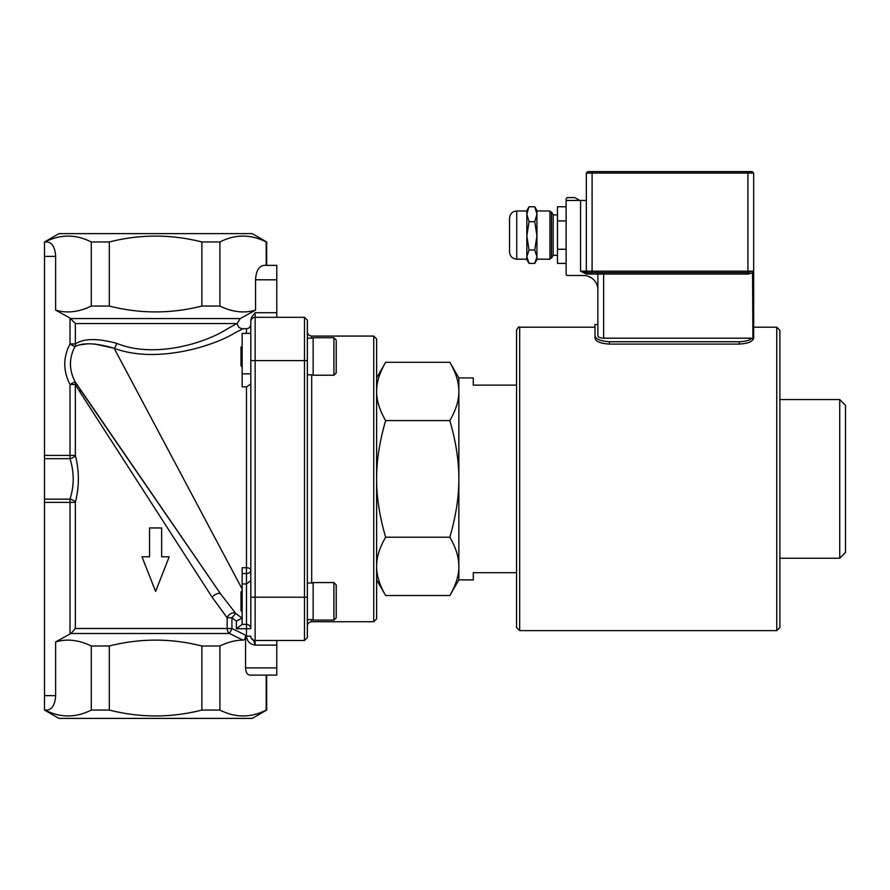<?xml version="1.0" encoding="UTF-8"?>
<svg xmlns="http://www.w3.org/2000/svg" width="890" height="890" viewBox="0 0 890 890"><rect width="100%" height="100%" fill="white"/><g stroke="black" fill="none" stroke-linecap="round" stroke-linejoin="round"><path stroke-width="1.33" d="M536.948 259.179L549.931 259.179L549.931 210.986L536.948 210.986L536.948 259.613L534.757 263.396L536.948 256.698L534.757 250.012L536.948 235.85L536.948 256.698M529.038 221.699L526.847 235.85L526.847 214.234L529.038 221.699L534.757 221.699L536.948 214.234L534.757 206.78L536.948 210.563L536.948 235.85L534.757 221.699M529.038 250.012L526.847 256.698L526.847 235.85L529.038 250.012L534.757 250.012M529.038 263.396L526.847 259.613L526.847 256.698L529.038 263.396L534.757 263.396M528.76 207.259L526.847 214.234L526.847 210.563L528.76 207.259M529.038 206.78L534.757 206.78M516.745 259.179L526.847 259.179L526.847 210.986L516.745 210.986C512.373 211.419 509.959 213.822 509.536 218.206L509.536 251.959C509.959 256.342 512.373 258.745 516.745 259.179L516.745 210.986M566.129 206.758L557.474 206.758L557.474 263.407L566.129 263.407M557.474 220.92L566.129 220.92M557.474 249.244L566.129 249.244M557.474 255.285L553.146 255.285L553.146 214.891L551.477 211.998L549.931 211.998M553.146 255.285L551.477 258.167L551.477 211.998M594.987 335.708L594.987 338.078C595.833 341.549 600.65 343.551 609.416 344.085L609.416 341.727C600.65 341.193 595.833 339.19 594.987 335.708L594.987 324.527L594.987 327.186L519.671 327.186C518.892 326.407 517.846 327.442 516.556 330.301L516.556 627.506L519.671 630.621L519.671 327.186M609.416 341.727L739.256 341.727C745.141 341.571 749.469 340.392 752.239 338.189C749.469 340.392 745.141 341.571 739.256 341.727L739.256 344.085C748.023 343.551 752.84 341.549 753.685 338.078C752.84 341.549 748.023 343.551 739.256 344.085L609.416 344.085M753.685 338.078L753.685 173.049L753.685 336.921L752.907 338.189L752.528 271.15L747.912 272.596L586.332 272.596L586.332 274.042L597.869 274.042A1.446 1.446 0 0 0 596.433 272.596L597.869 274.042L597.869 335.73C598.125 337.143 600.049 337.966 603.643 338.189L752.907 338.189M586.332 200.461L566.129 200.461L566.129 274.331A1.157 1.157 0 0 0 567.286 275.477L583.44 275.477A14.429 14.429 0 0 1 597.869 289.906L597.869 335.73M603.643 338.189L603.643 274.042L747.912 274.042L752.907 272.918L752.528 271.15L747.912 271.15L747.912 274.042M519.671 630.621L776.77 630.621L779.885 627.506L779.885 330.301L776.77 327.186L753.685 327.186M839.726 399.554L779.885 399.554L779.885 558.253L839.726 558.253L845.5 552.479L845.5 405.328L839.726 399.554L839.726 558.253M516.556 385.125L473.28 385.125L473.28 377.916L458.851 377.916L458.851 579.891L473.28 579.891L473.28 572.682L516.556 572.682M376.615 566.363C376.548 575.374 379.563 585.086 385.637 595.521L449.828 595.521C455.903 585.086 458.917 575.374 458.851 566.363C458.917 557.363 455.903 547.639 449.828 537.215C455.903 516.345 458.917 496.909 458.851 478.909C458.917 460.898 455.903 441.462 449.828 420.592C455.903 410.168 458.917 400.444 458.851 391.444C458.917 382.433 455.903 372.721 449.828 362.286L385.637 362.286C379.563 372.721 376.548 382.433 376.615 391.444C376.548 400.444 379.563 410.168 385.637 420.592C379.563 441.462 376.548 460.898 376.615 478.909C376.548 496.909 379.563 516.345 385.637 537.215C379.563 547.639 376.548 557.363 376.615 566.363M385.637 537.215L449.828 537.215M385.637 420.592L449.828 420.592M242.158 345.999L241.001 347.156L241.001 365.812L242.158 366.969M336.22 372.932L336.22 340.036L336.22 372.932L333.906 375.235L313.135 375.235L313.135 337.733L333.906 337.733L333.906 375.235M242.158 590.838L241.001 591.995L241.001 610.651L242.158 611.808M333.906 620.074L336.22 617.771L336.22 584.875L333.906 582.572L333.906 620.074L313.135 620.074L313.135 582.572L333.906 582.572M376.615 618.85L376.615 338.957L373.733 336.075L373.733 621.732L376.615 618.85M307.361 360.606L307.361 320.2L304.48 317.318L304.48 640.489L307.361 637.607L307.361 360.606L255.141 360.606L255.141 317.318A4.328 4.328 0 0 0 250.813 321.646L250.813 628.729A4.328 4.328 0 0 0 246.486 624.402L242.158 624.402L242.158 573.56L246.486 573.56L246.486 567.731L242.158 567.731L242.158 573.56M246.486 636.161L250.813 636.161C250.746 640.477 252.871 636.105 255.141 645.105L255.141 597.212L250.813 597.212L250.813 628.729L246.486 628.729L246.486 636.161C247.031 641.356 249.923 644.338 255.141 645.105L276.779 645.105L276.779 640.489L255.141 640.489L304.48 640.489L307.361 637.607M311.689 338.167L311.689 336.075L373.733 336.075M311.689 336.075C309.064 335.819 307.617 334.373 307.361 331.748M276.779 645.105L276.779 667.901L245.551 667.901L245.551 635.16L231.934 628.496L231.934 617.749L236.384 621.198L242.036 618.094L235.694 613.433L220.653 593.942L80.022 389.33A5.774 4.083 -34.5 0 1 80.289 392.601L212.12 597.212A5.774 2.536 145.5 0 1 216.926 593.808A5.774 2.536 145.5 0 1 220.653 593.942L75.072 381.721A5.774 4.539 -31.1 0 1 75.338 384.458L80.289 392.601M245.551 667.901C245.796 672.273 247.186 674.676 249.712 675.11L276.779 675.11L276.779 667.901M250.813 373.856L242.158 373.856L242.158 333.405L250.813 333.405L250.813 324.316C250.568 326.975 249.122 328.443 246.486 328.722L242.937 328.722C239.543 328.488 237.641 326.697 237.207 323.382L240.256 318.542L255.541 310.12L255.541 279.805L276.779 279.805L276.779 265.376L263.874 265.376L276.779 265.376M276.779 279.805L276.779 312.702L255.141 312.702L251.547 317.318L250.813 320.367M276.779 317.318L276.779 312.702M276.779 675.11L266.677 675.11L266.677 710.064L252.248 718.397L58.929 718.397L44.5 710.064L44.5 502.394L69.999 502.394L69.999 634.003L55.636 641.924L55.636 695.635C55.136 704.39 52.354 709.197 47.304 710.064L44.5 710.064M44.5 241.969L47.304 241.969C52.354 242.848 55.136 247.654 55.636 256.398L55.636 310.12L69.999 318.03L69.999 343.929L74.871 346.7C68.931 358.281 68.997 369.951 75.072 381.721L69.999 384.458L69.999 455.413L44.5 455.413L44.5 241.969L58.929 233.636L252.248 233.636L266.677 241.969L266.677 265.376M75.338 628.496L70.955 633.502L229.542 633.502A5.774 4.773 90 0 1 227.161 628.496L75.338 628.496L75.338 502.394L69.999 502.394L69.999 499.145L44.5 499.145L44.5 458.661L69.999 458.661C74.259 472.201 74.259 485.695 69.999 499.145A5.774 3.159 -164.7 0 1 75.338 502.394C79.343 486.786 79.343 471.133 75.338 455.413A5.774 3.159 -15.3 0 1 69.999 458.661L69.999 455.413L75.338 455.413L75.338 384.458L69.999 384.458C63.034 370.907 63.034 357.402 69.999 343.929L75.338 343.929L75.338 323.537L69.999 318.03M44.5 455.413L44.5 458.661M44.5 499.145L44.5 502.394M242.158 373.856L242.158 386.861L246.486 386.861L246.486 567.731A4.328 2.514 0 0 1 250.813 570.245A4.328 3.315 0 0 1 246.486 573.56L246.486 583.951L250.813 580.658M250.813 384.068L246.486 386.861M250.813 636.161L250.813 636.161A4.328 4.328 0 0 0 255.141 640.489A4.328 4.328 0 0 1 250.813 636.161A4.328 4.328 0 0 0 255.141 640.489M242.158 624.402L236.384 628.729L246.486 628.729L246.486 624.402A4.328 4.328 0 0 1 250.813 628.729M237.207 323.382L227.161 328.944C205.601 343.006 154.404 358.915 116.735 343.34C97.511 338.156 83.704 338.356 75.338 343.929A5.774 5.229 60.4 0 1 74.871 346.7C82.837 342.383 95.931 342.906 114.142 348.268L236.384 578.177M254.707 642.825L255.085 644.783M212.12 597.212L227.161 617.749A5.774 4.027 138.4 0 1 235.694 613.433L231.934 617.749L227.161 617.749L227.161 628.496L231.934 628.496L229.542 633.502L243.048 640.166C244.605 639.943 245.44 638.275 245.551 635.16M242.158 589.035L114.142 348.268C155.972 364.01 212.621 346.455 234.515 333.116L242.937 328.722M266.188 265.376L266.188 241.969C250.769 234.148 235.338 234.148 219.908 241.969L219.908 306.049C232.39 312.123 244.272 313.48 255.541 310.12M219.908 306.049L201.874 306.049L201.874 241.969L219.908 241.969M109.314 306.049L91.27 306.049L91.27 241.969L109.314 241.969L109.314 306.049C140.164 313.87 171.013 313.87 201.874 306.049M55.636 310.12C66.917 313.48 78.787 312.123 91.27 306.049M95.041 344.063L114.131 348.268A5.774 2.503 107 0 0 116.735 343.34M87.309 343.907L80.879 344.708M161.646 556.806L161.646 527.959L149.531 527.959L149.531 556.806L142.011 556.806L155.594 591.438L169.178 556.806L161.646 556.806L168.522 556.806M142.656 556.806L149.531 556.806M246.486 624.402L246.486 583.951L242.158 583.951M70.955 633.502L69.999 634.003M44.989 710.064C60.42 717.896 75.839 717.896 91.27 710.064L91.27 645.995C78.787 639.921 66.917 638.564 55.636 641.924M91.27 645.995L109.314 645.995L109.314 710.064L91.27 710.064M201.874 645.995L219.908 645.995L219.908 710.064L201.874 710.064L201.874 645.995C171.013 638.163 140.164 638.163 109.314 645.995M243.048 640.166C235.894 640.088 228.185 642.035 219.908 645.995M255.541 279.805C256.053 271.061 258.823 266.255 263.874 265.376M249.712 675.11L266.188 675.11L266.188 710.064C250.769 717.896 235.338 717.896 219.908 710.064M91.27 241.969C75.839 234.148 60.42 234.148 44.989 241.969M304.48 640.489L276.779 640.489M201.874 241.969C171.013 234.148 140.164 234.148 109.314 241.969M304.48 317.318L255.141 317.318L255.141 312.702M109.314 710.064C140.164 717.896 171.013 717.896 201.874 710.064M752.239 171.603L753.685 173.049L752.239 171.603L587.767 171.603L586.332 173.049L587.767 171.603M586.332 173.049L586.332 271.15L586.332 173.049L753.685 173.049M566.129 200.461L566.129 198.726L567.286 197.569L574.784 197.569L579.79 200.461M586.332 272.596L580.558 271.15L586.332 272.596L592.095 272.596L586.332 272.596M747.912 171.603L747.912 271.15L586.332 271.15A1.446 1.446 0 0 0 587.767 272.596M776.77 630.621L776.77 327.186M250.813 360.606L255.141 360.606L255.141 597.212L307.361 597.212M373.733 621.732L311.689 621.732L311.689 619.64M311.689 583.006L311.689 374.812M236.384 621.198L236.384 628.729M240.256 318.542L70.955 318.542M246.486 328.722L246.486 333.405M75.338 323.537L236.662 323.537M44.5 256.398L55.636 256.398M44.5 695.635L55.636 695.635M255.141 317.318A4.328 4.328 0 0 0 250.813 321.646M592.095 272.596L592.095 171.603M603.643 272.596L603.643 274.042L597.869 274.042A1.446 1.446 0 0 0 596.433 272.596M580.558 200.461L580.558 271.15L586.332 274.042M586.332 271.15L580.558 271.15M557.474 214.891L553.146 214.891M551.477 258.167L549.931 258.167M597.869 324.527L594.987 324.527M376.615 579.891L385.637 595.521M376.615 377.916L385.637 362.286M458.851 377.916L449.828 362.286M458.851 579.891L449.828 595.521M307.361 374.812L313.135 374.812M307.361 338.167L313.135 338.167M307.361 619.64L313.135 619.64M307.361 583.006L313.135 583.006M333.906 337.733L336.22 340.036M311.689 621.732C309.064 621.988 307.617 623.434 307.361 626.059"/></g></svg>
